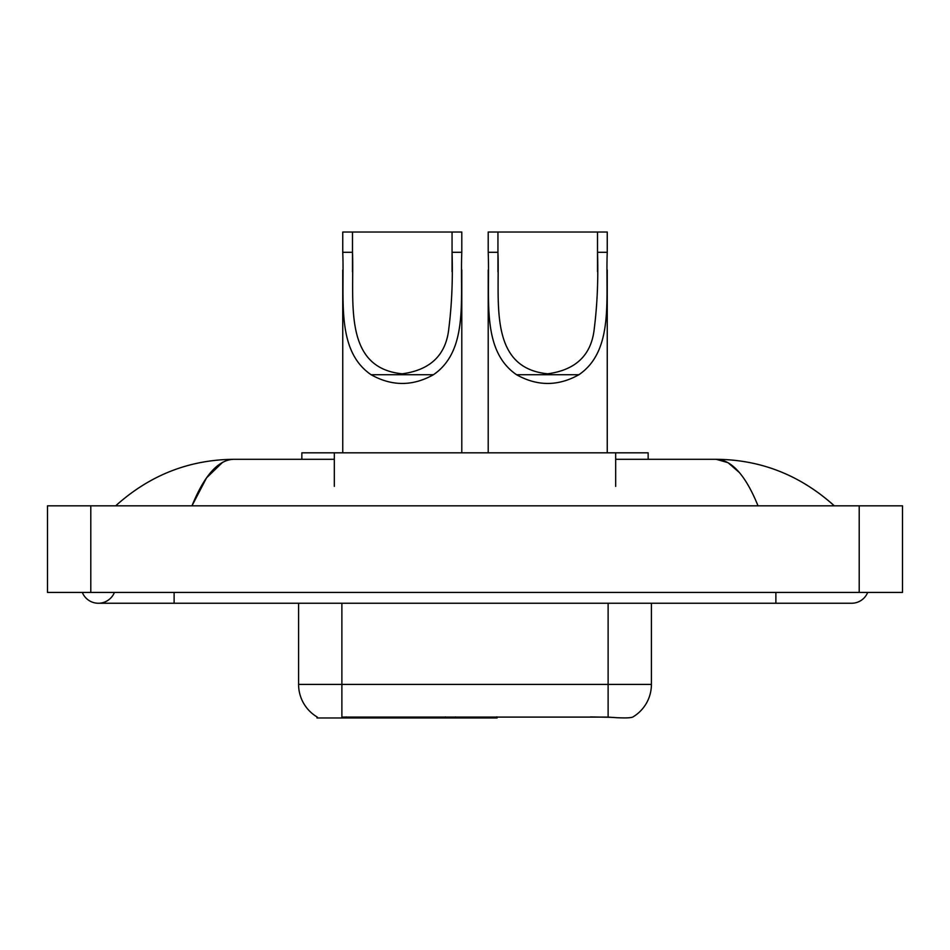 <?xml version="1.0" encoding="UTF-8"?>
<svg xmlns="http://www.w3.org/2000/svg" width="950" height="950" viewBox="0 0 950 950"><rect width="100%" height="100%" fill="white"/><g stroke="black" fill="none" stroke-linecap="round" stroke-linejoin="round"><path stroke-width="1.43" d="M497.088 716.906L497.088 717.974L316.991 717.974L316.991 716.906M301.851 459.301L301.851 452.817L648.149 452.817L648.149 459.301M82.317 592.432A17.314 17.314 0 0 0 114.416 592.432A17.314 17.314 0 0 1 82.317 592.432A17.314 17.314 0 0 0 98.373 603.25A17.314 17.314 0 0 1 82.317 592.432M867.682 592.432A17.314 17.314 0 0 1 851.627 603.25A17.314 17.314 0 0 0 867.682 592.432A17.314 17.314 0 0 1 851.627 603.25A17.314 17.314 0 0 0 867.682 592.432M758.029 505.839C745.619 475.285 731.678 459.764 716.205 459.301L615.683 459.301M334.317 459.301L233.795 459.301C218.322 459.764 204.381 475.285 191.971 505.839L206.542 477.862L222.561 462.353M90.796 505.839L902.5 505.839L902.5 592.432L47.5 592.432L47.5 505.839L90.796 505.839L90.796 592.432M830.633 502.503L834.314 505.839C800.256 475.166 760.879 459.657 716.205 459.301L727.997 462.662L739.302 472.471M119.367 502.503L115.686 505.839C149.589 475.238 188.955 459.717 233.795 459.301M317.312 717.096A37.881 37.881 0 0 1 298.585 684.416L341.881 684.416L341.881 717.096L608.119 717.096C621.68 718.188 629.862 718.188 632.688 717.096A37.881 37.881 0 0 0 651.415 684.416L651.415 603.25M298.585 684.416L298.585 603.25M610.814 717.321L590.437 716.906M352.486 232.026L461.795 232.026L461.795 252.296C459.931 298.538 468.956 350.443 433.426 374.739C412.656 386.353 391.887 386.353 371.117 374.739C335.623 350.455 344.601 298.751 342.748 252.296L342.748 232.026L352.486 232.026L352.486 271.902M342.748 252.296L352.486 252.296C354.409 300.806 342.285 367.923 402.242 373.801C430.599 369.966 446.132 354.825 448.839 328.367C451.832 304.511 452.901 279.158 452.058 252.296L452.058 232.026M461.795 252.296L452.058 252.296L452.058 271.676M342.748 270.026L342.748 452.817M461.795 269.907L461.795 452.817M497.942 232.026L607.252 232.026L607.252 252.296C605.388 298.538 614.413 350.443 578.883 374.739C558.113 386.353 537.344 386.353 516.574 374.739C481.08 350.455 490.058 298.751 488.205 252.296L488.205 232.026L497.942 232.026L497.942 271.902M488.205 252.296L497.942 252.296C499.866 300.806 487.754 367.923 547.699 373.801C576.056 369.966 591.589 354.825 594.296 328.367C597.289 304.511 598.357 279.158 597.514 252.296L597.514 232.026M607.252 252.296L597.514 252.296L597.514 271.676M488.205 270.026L488.205 452.817M607.252 269.907L607.252 452.817M445.301 716.906L445.301 717.974M346.204 717.974L346.204 716.906M334.317 486.364L334.317 452.817M615.683 486.364L615.683 452.817M455.478 716.906L455.478 717.974M496.434 716.906L496.434 717.974M775.877 592.432L775.877 603.25L851.627 603.25M174.123 592.432L174.123 603.25L775.877 603.25M859.204 505.839L859.204 592.432M608.119 717.096L608.119 684.416L651.415 684.416M341.881 603.25L341.881 684.416L608.119 684.416L608.119 603.25M371.117 374.739L433.426 374.739M516.574 374.739L578.883 374.739M174.123 603.25L98.373 603.25"/></g></svg>
